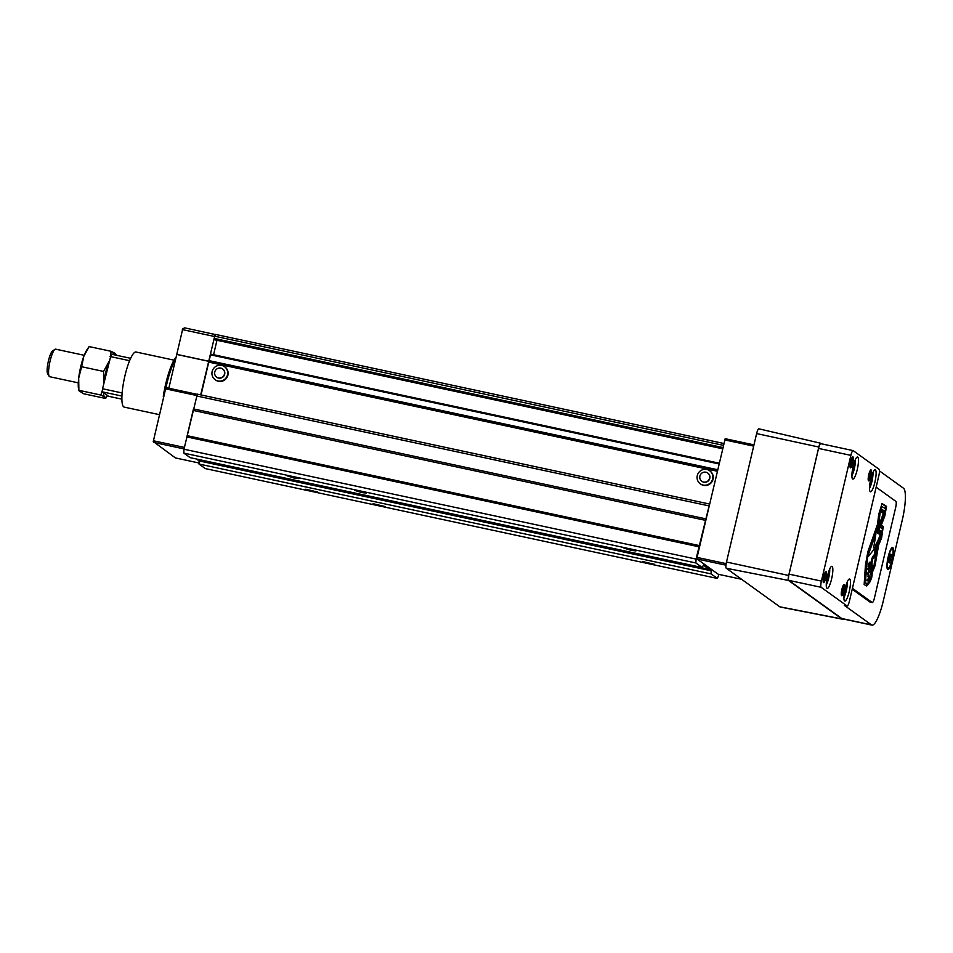 <?xml version="1.0" encoding="UTF-8"?>
<svg xmlns="http://www.w3.org/2000/svg" width="953" height="953" viewBox="0 0 953 953"><rect width="100%" height="100%" fill="white"/><g stroke="black" fill="none" stroke-linecap="round" stroke-linejoin="round"><path stroke-width="1.43" d="M380.223 505.972L385.107 506.519L373.076 503.696L380.223 505.972M361.556 492.534L366.44 493.07L354.421 490.259L361.556 492.534M294.179 478.072L299.063 478.62L287.044 475.797L294.179 478.072M312.846 491.522L317.73 492.058L305.699 489.234L312.846 491.522M631.077 550.357L635.961 550.905L623.929 548.082L631.077 550.357M649.743 563.795L654.628 564.343L642.596 561.52L649.743 563.795M700.264 483.79L700.681 484.088A8.029 7.827 -54.2 0 0 713.047 479.216A8.029 7.827 -54.2 0 0 710.068 471.056L709.651 470.758A8.029 7.827 -54.2 0 0 697.274 475.63A8.029 7.827 -54.2 0 0 700.264 483.79A8.029 7.827 -54.2 0 0 712.641 478.918A8.029 7.827 -54.2 0 0 709.651 470.758M701.885 481.313A5.075 4.944 -54.2 0 0 709.806 478.311A5.075 4.944 -54.2 0 0 707.817 473.081M709.604 478.168A5.075 4.944 -54.2 0 0 707.71 473.01A5.075 4.944 -54.2 0 0 699.895 476.083A5.075 4.944 -54.2 0 0 701.789 481.241A5.075 4.944 -54.2 0 0 709.604 478.168M215.128 379.699L215.545 380.009A8.029 7.827 -54.2 0 0 227.922 375.137A8.029 7.827 -54.2 0 0 224.932 366.965L224.515 366.667A8.029 7.827 -54.2 0 0 212.15 371.539A8.029 7.827 -54.2 0 0 215.128 379.699A8.029 7.827 -54.2 0 0 227.505 374.839A8.029 7.827 -54.2 0 0 224.515 366.667M216.76 377.221A5.075 4.944 -54.2 0 0 224.682 374.231A5.075 4.944 -54.2 0 0 222.68 369.002M224.467 374.076A5.075 4.944 -54.2 0 0 222.585 368.918A5.075 4.944 -54.2 0 0 214.77 371.992A5.075 4.944 -54.2 0 0 216.653 377.15A5.075 4.944 -54.2 0 0 224.467 374.076M196.473 459.024L709.246 569.394L703.397 565.177L702.242 567.547L695.893 562.973L696.047 559.089L709.544 504.113M709.246 569.394L709.759 568.822L711.176 570.787L711.057 573.885L717.406 578.459L718.931 574.421M717.406 578.459L205.324 468.59L198.974 464.016L199.094 460.907L197.902 460.061L709.985 569.93M702.242 567.547L190.159 457.666L183.81 453.104L183.965 449.22L197.331 394.149L709.413 504.018M201.047 394.947L208.755 362.116L717.252 471.223M210.684 354.087L719.146 463.182L210.696 354.099L208.755 362.116M213.579 354.707L216.962 340.281M214.83 339.828L722.529 448.756L214.83 339.828L214.199 338.41L215.533 334.432L723.768 443.479L215.533 334.432M196.461 395.924L708.544 505.793M193.411 408.897L705.494 518.777M193.352 410.457L705.434 520.326M187.431 435.735L699.502 545.604M186.848 436.915L698.93 546.784M183.965 449.22L696.047 559.089M183.81 453.104L695.893 562.973M199.094 460.907L711.176 570.787M198.974 464.016L711.057 573.885M741.565 579.269L718.24 574.266L696.977 558.958L697.048 557.41L725.185 438.702L753.966 444.884M753.68 446.123L724.602 439.881M726.162 563.652L697.048 557.41M725.96 565.177L696.977 558.958M826.037 571.645A5.635 1.179 -77.9 0 1 825.798 577.863A5.635 1.179 -77.9 0 1 823.475 582.581A5.635 1.179 -77.9 0 1 823.356 582.45A5.635 1.179 -77.9 0 1 823.606 576.875A5.635 1.179 -77.9 0 1 825.667 571.681A5.635 1.179 -77.9 0 1 826.037 571.645M824.941 572.717A4.574 0.953 -77.9 0 1 824.667 577.101A4.574 0.953 -77.9 0 1 823.118 581.211M871.102 469.924A5.635 1.179 -77.9 0 1 870.863 476.143A5.635 1.179 -77.9 0 1 868.54 480.86A5.635 1.179 -77.9 0 1 868.421 480.729A5.635 1.179 -77.9 0 1 868.671 475.142A5.635 1.179 -77.9 0 1 870.732 469.96A5.635 1.179 -77.9 0 1 871.102 469.924M870.006 470.985A4.574 0.953 -77.9 0 1 869.732 475.368A4.574 0.953 -77.9 0 1 868.183 479.478M844.179 584.713A5.635 1.179 -77.9 0 1 843.941 590.931A5.635 1.179 -77.9 0 1 841.618 595.649A5.635 1.179 -77.9 0 1 841.499 595.518A5.635 1.179 -77.9 0 1 841.749 589.931A5.635 1.179 -77.9 0 1 843.81 584.749A5.635 1.179 -77.9 0 1 844.179 584.713M843.083 585.773A4.574 0.953 -77.9 0 1 842.809 590.157A4.574 0.953 -77.9 0 1 841.261 594.267M852.959 456.856A5.635 1.179 -77.9 0 1 852.721 463.075A5.635 1.179 -77.9 0 1 850.398 467.792A5.635 1.179 -77.9 0 1 850.279 467.661A5.635 1.179 -77.9 0 1 850.529 462.074A5.635 1.179 -77.9 0 1 852.59 456.892A5.635 1.179 -77.9 0 1 852.959 456.856M851.863 457.928A4.574 0.953 -77.9 0 1 851.589 462.312A4.574 0.953 -77.9 0 1 850.04 466.41M831.624 578.864A11.269 2.347 -77.9 0 1 827.18 588.394A11.269 2.347 -77.9 0 1 827.478 575.874A11.269 2.347 -77.9 0 1 831.909 566.344A11.269 2.347 -77.9 0 1 831.624 578.864M874.89 482.23A11.269 2.347 -77.9 0 1 870.446 491.76A11.269 2.347 -77.9 0 1 870.744 479.24A11.269 2.347 -77.9 0 1 875.176 469.71A11.269 2.347 -77.9 0 1 874.89 482.23M849.242 591.551A11.269 2.347 -77.9 0 1 844.811 601.081A11.269 2.347 -77.9 0 1 845.097 588.573A11.269 2.347 -77.9 0 1 849.54 579.043A11.269 2.347 -77.9 0 1 849.242 591.551M857.259 469.543A11.269 2.347 -77.9 0 1 852.828 479.073A11.269 2.347 -77.9 0 1 853.114 466.553A11.269 2.347 -77.9 0 1 857.557 457.023A11.269 2.347 -77.9 0 1 857.259 469.543M887.648 569.465A11.269 2.347 102.1 0 0 887.851 569.549A11.269 2.347 102.1 0 0 892.401 559.518A11.269 2.347 102.1 0 0 892.782 547.594A11.269 2.347 102.1 0 0 892.58 547.499A11.269 2.347 102.1 0 0 888.029 557.529A11.269 2.347 102.1 0 0 887.648 569.465M829.694 569.012A9.864 2.061 -77.9 0 1 828.669 578.102A9.864 2.061 -77.9 0 1 826.251 585.047M855.329 459.691A9.864 2.061 -77.9 0 1 854.305 468.769A9.864 2.061 -77.9 0 1 851.887 475.726M847.312 581.711A9.864 2.061 -77.9 0 1 846.288 590.789A9.864 2.061 -77.9 0 1 843.87 597.745M872.96 472.378A9.864 2.061 -77.9 0 1 871.935 481.468A9.864 2.061 -77.9 0 1 869.517 488.412M887.97 568.095A9.864 2.061 -77.9 0 1 888.303 557.66A9.864 2.061 -77.9 0 1 892.282 548.88A9.864 2.061 -77.9 0 1 892.461 548.964A9.864 2.061 -77.9 0 1 892.127 559.399A9.864 2.061 -77.9 0 1 888.148 568.167A9.864 2.061 -77.9 0 1 887.97 568.095M890.721 554.11L889.316 557.886L888.804 562.306L889.697 562.949L891.627 554.753L890.721 554.11M889.209 558.768L891.115 559.173M890.567 554.527L891.627 554.753M852.053 472.7L853.685 468.328L854.376 462.431M852.768 468.137L853.685 468.328M844.036 594.72L845.668 590.348L846.276 584.392M844.751 590.145L845.668 590.348M869.684 485.399L871.316 481.027L871.912 475.07M870.399 480.824L871.316 481.027M826.418 582.021L828.05 577.649L828.645 571.693M827.133 577.458L828.05 577.649M844.584 605.429A5.635 1.179 -77.9 0 1 844.477 605.429A5.635 1.179 -77.9 0 1 844.382 605.393L847.074 605.965L821.152 587.298A5.635 1.179 -77.9 0 1 821.403 581.092L850.886 455.367A5.635 1.179 -77.9 0 1 853.114 450.602A5.635 1.179 -77.9 0 1 853.209 450.65L879.131 469.317A5.635 1.179 -77.9 0 1 878.88 475.523L849.397 601.248A5.635 1.179 -77.9 0 1 847.169 606.013A5.635 1.179 -77.9 0 1 847.074 605.965M879.5 470.937L903.515 488.246A28.888 6.028 -77.9 0 1 902.265 520.076L883.348 600.712A28.888 6.028 -77.9 0 1 871.971 625.132A28.888 6.028 -77.9 0 1 871.471 624.894L844.382 605.393M871.971 625.132L842.333 618.771A28.888 6.028 -77.9 0 1 841.821 618.533L788.81 580.365A5.635 1.179 -77.9 0 1 789.06 574.147L818.544 448.422A5.635 1.179 -77.9 0 1 820.771 443.657A5.635 1.179 -77.9 0 1 820.867 443.705M843.548 619.021A27.756 5.789 -77.9 0 1 842.523 619.212L780.304 607.025A28.888 6.028 -77.9 0 1 779.768 606.787L726.246 568.238A5.635 1.179 -77.9 0 1 726.496 562.032L756.622 433.579A5.635 1.179 -77.9 0 1 758.85 428.814A5.635 1.179 -77.9 0 1 758.945 428.85M842.523 619.212A27.756 5.789 -77.9 0 1 842.011 618.985L788.488 580.448A4.503 0.941 -77.9 0 1 788.691 575.481L818.818 447.028A4.503 0.941 -77.9 0 1 820.593 443.216A4.503 0.941 -77.9 0 1 820.676 443.252L821.438 443.812M165.87 388.181A35.225 7.35 -77.9 0 1 166.763 384.142A35.225 7.35 -77.9 0 1 175.769 358.662M163.285 396.436A33.82 7.052 -77.9 0 1 165.679 384.047A33.82 7.052 -77.9 0 1 176.174 356.982M199.01 462.991L175.412 457.928L153.266 441.525L165.762 388.228L166.727 387.776L197.235 394.351M165.762 388.228L153.266 441.525M168.836 388.228L182.762 328.761L184.679 327.868L215.342 334.551M215.14 334.408L200.69 394.876M196.532 395.769L197.176 394.316M186.919 436.76L193.411 409.111M182.357 329.595L214.151 336.409M176.555 354.325L208.35 361.151M176.758 354.468L208.564 361.294M153.909 442.442L184.036 448.911M153.969 440.894L184.382 447.41M166.144 388.955L196.604 395.495M159.02 414.579L124.212 407.11A28.185 5.873 -77.9 0 1 124.938 375.827A28.185 5.873 -77.9 0 1 136.029 352.002L173.994 360.151M78.301 382.856L49.723 376.721A14.092 2.942 -77.9 0 1 49.175 376.268L47.65 373.79A11.936 2.49 -77.9 0 1 48.424 360.913A11.936 2.49 -77.9 0 1 52.546 350.99L54.952 349.346A14.092 2.942 -77.9 0 1 55.631 349.167L84.209 355.29M49.175 376.268A14.092 2.942 -77.9 0 1 50.092 361.08A14.092 2.942 -77.9 0 1 54.952 349.346M121.877 399.14L108.547 396.281L102.424 391.874L102.543 388.764L111.275 354.159L130.644 358.316M110.107 356.517L129.596 360.699M102.543 388.764L122.127 392.97M102.424 391.874L121.924 396.067M105.759 372.23A22.55 4.705 102.1 0 0 103.746 383.571L103.567 371.444L108.88 361.699A22.55 4.705 102.1 0 0 105.759 372.23M103.389 392.565A22.55 4.705 102.1 0 0 104.782 397.091A22.55 4.705 102.1 0 0 107.582 395.59L105.616 398.473L104.782 397.091L100.827 395.03L102.507 389.932M116.028 355.183A22.55 4.705 102.1 0 0 115.039 353.36A22.55 4.705 102.1 0 0 112.549 354.433M110.512 355.707L111.084 351.3L115.039 353.36L115.873 354.742M89.129 346.582L83.816 356.327A22.55 4.705 102.1 0 1 86.949 349.787L89.129 346.582L111.084 351.3M81.613 366.726L78.682 378.186A22.55 4.705 102.1 0 1 83.816 356.327L81.613 366.726L103.567 371.444M78.825 390.67L78.539 389.003A22.55 4.705 102.1 0 1 78.682 378.186L78.873 390.313L100.827 395.03M78.837 390.67L83.661 393.768L105.616 398.473M874.58 557.874A16.511 3.443 102.1 0 1 875.08 558.208L875.021 556.218A9.268 1.93 102.1 0 0 873.603 557.946L873.544 558.255A16.511 3.443 102.1 0 1 874.58 557.874L873.734 557.684M874.389 563.128L874.246 564.2A3.824 0.798 102.1 0 0 874.223 563.735A9.196 1.918 102.1 0 0 874.687 561.936A9.196 1.918 102.1 0 0 875.688 554.849L877.427 543.365L876.462 543.162L875.724 544.771L876.689 544.973L877.427 543.365M865.955 585.559L869.982 580.294L871.53 576.72L870.673 574.123L874.568 565.546L878.321 543.675L881.191 537.278L882.454 528.939L880.381 527.474L880.512 525.627L884.42 515.347L885.551 508.652L881.799 506.508L879.476 513.715L878.07 524.9L868.064 552.657L864.919 579.912L864.967 582.366L867.301 583.867L864.276 582.343M880.596 525.413L882.287 526.259L881.954 528.581M881.942 503.851L885.528 506.162L885.134 508.414M868.957 581.652L867.337 583.832M871.519 573.039L871.268 574.647M881.799 506.508L881.18 506.377M879.19 519.981L878.452 519.826M878.07 524.9L877.356 524.746M864.967 582.366L864.276 582.223M874.64 563.175L878.047 542.281L880.655 536.896L881.549 531.071L880.024 534.276L880.584 530.523L879.274 533.847L879.405 529.939L878.309 533.382L878.404 529.463L877.141 532.715L877.618 529.022L879.274 525.639L878.964 530.523L879.893 524.603L883.872 514.87L884.444 510.856L883.491 513.167L883.717 510.474L882.823 512.678L883.026 510.093L882.133 512.19L882.287 509.748L881.251 511.582L881.37 509.307L880.191 512.523L878.618 524.948L868.314 552.931L867.313 559.054L865.61 579.984L867.135 580.925L868.469 580.401L870.637 576.946L869.088 577.709L868.671 576.672L869.291 576.351L868.421 573.241L869.803 572.181L868.791 569.644L868.922 568.655L869.72 569.001L869.458 564.367L871.197 562.318L870.458 572.122L873.365 565.248A15.605 3.252 102.1 0 1 872.567 565.486L870.935 569.572M873.556 565.999L872.579 565.796M872.865 567.785L871.888 567.583M871.197 562.318L870.125 562.353M870.518 562.437L869.541 562.234L868.493 564.164L869.684 565.439M869.458 564.367L868.493 564.164M869.458 565.82L868.707 565.236M869.172 566.713L868.207 566.499L868.493 565.617M868.207 566.499L868.779 568.167L869.744 568.381M869.72 569.001L869.017 568.846M868.922 568.655L867.945 568.441L868.826 571.979L868.183 572.443M868.791 569.644L867.814 569.441M869.315 571.514L868.338 571.312M869.803 572.181L868.826 571.979M868.671 572.55L867.456 573.039L868.326 576.136L867.695 576.47L869.088 577.709L866.551 580.556M868.421 573.241L867.456 573.039M869.291 576.351L868.326 576.136M868.671 576.672L867.695 576.47M868.469 580.401L867.492 580.186M881.465 511.666L880.679 511.499M881.013 511.57L881.942 512.071M881.99 512.106L880.977 511.868M881.025 511.904L882.085 512.154M882.133 512.19L881.12 511.952M881.728 512.106L882.657 512.583M882.823 512.678L881.692 512.38M882.407 512.595L883.336 513.083M883.491 513.167L882.359 512.869M883.097 513.071L884.027 513.584M883.121 513.393L883.955 514.31M883.872 514.87L882.978 514.096M882.895 514.668L878.833 525.544M879.893 524.603L878.916 524.4M879.274 525.639L878.428 525.46M876.45 530.63L876.176 532.513L877.141 532.715M877.368 532.834L876.176 532.513M877.201 532.798L878.13 533.251M878.309 533.382L877.165 533.049M878.166 533.358L879.107 533.751M879.274 533.847L878.142 533.549M879.083 533.811L880.024 534.276M880.25 534.383L879.047 534.061M880.095 534.347L881.048 534.669M881.096 534.693L880.084 534.466M881.132 534.728L880.119 534.49M880.167 534.514L879.69 536.622M880.524 536.801L879.559 536.599L876.903 543.258M878.916 541.018L877.939 540.804M878.047 542.281L877.07 542.078M875.068 555.218A11.686 2.442 102.1 0 0 873.21 557.946L872.245 557.743A11.686 2.442 -77.9 0 1 874.092 555.015L875.342 554.575L874.377 554.372L875.724 544.771M875.342 554.575L876.689 544.973M874.092 555.015L874.377 554.372M873.21 557.946A3.598 0.75 102.1 0 0 872.15 561.96L871.185 561.746A3.598 0.75 -77.9 0 1 872.245 557.743M872.15 561.96A4.193 0.87 102.1 0 0 871.983 563.926L871.018 563.711A4.193 0.87 -77.9 0 1 871.042 562.913M871.983 563.926A4.229 0.882 102.1 0 0 872.329 565.391L871.352 565.177A4.229 0.882 -77.9 0 1 871.066 564.617M874.27 556.838L874.199 557.791M872.329 565.391A15.605 3.252 102.1 0 0 872.567 565.486L871.59 565.284A15.605 3.252 -77.9 0 1 871.352 565.177M873.687 547.904L875.89 533.918L868.779 553.348L868.481 556.302L874.628 548.618L873.687 547.904L874.735 548.118M868.481 556.302L867.79 556.159M875.89 533.918L875.247 533.775M872.805 542.495L872.066 542.328M884.849 515.883L886.504 506.365L882.049 503.506L878.69 514.525L877.57 524.198L867.838 551.811L865.431 565.236L864.157 584.582L866.742 585.988L869.803 582.164L871.697 577.852L872.233 572.693L875.033 565.748L878.69 544.818L881.62 537.933L883.252 526.461L881.18 525.437L884.849 515.883L884.253 515.752M883.252 526.461L882.287 526.259M881.62 537.933L880.977 537.802M879.762 542.745L878.928 542.567M872.495 573.206L871.542 573.003M872.209 575.028L871.423 574.862M871.697 577.852L871.102 577.721M869.803 582.164L868.826 581.949M886.504 506.365L885.528 506.162M852.625 587.465A5.635 1.179 102.1 0 0 852.983 588.704L872.162 602.51A5.635 1.179 102.1 0 0 872.257 602.558A5.635 1.179 102.1 0 0 874.485 597.793L895.641 507.604A5.635 1.179 102.1 0 0 895.88 501.385L876.7 487.579A5.635 1.179 102.1 0 0 876.605 487.531A5.635 1.179 102.1 0 0 875.95 488.019M870.22 602.093A5.635 1.179 -77.9 0 1 870.101 602.093A5.635 1.179 -77.9 0 1 870.006 602.058L852.208 589.24M214.711 336.218L723.327 445.349M214.199 338.41L722.815 447.529M214.151 339.339L722.6 448.422M210.351 354.802L718.967 463.932M208.993 360.603L717.609 469.722M208.874 361.366L717.43 470.472M821.403 581.092L789.06 574.147M850.886 455.367L818.544 448.422M821.152 587.298L788.81 580.365M871.471 624.894L841.821 618.533M788.691 575.481L726.496 562.032M818.818 447.028L756.622 433.579M788.488 580.448L726.246 568.238M842.011 618.985L779.768 606.787M879.19 533.799L878.225 533.597M875.176 557.97L874.211 557.755M870.006 602.058L872.162 602.51M852.983 588.704L852.363 588.573M892.282 548.88L891.174 548.642M888.148 568.167L887.029 567.928M844.477 605.429L847.169 606.013M853.114 450.602L820.771 443.657M820.593 443.216L758.85 428.814M116.063 355.183L115.921 354.397M870.101 602.093L872.257 602.558"/></g></svg>
